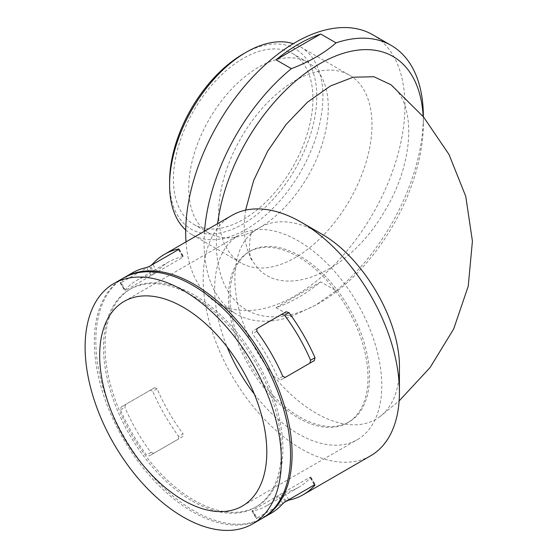 <?xml version="1.0" encoding="UTF-8"?>
<svg xmlns="http://www.w3.org/2000/svg" width="558" height="558" viewBox="0 0 558 558"><rect width="100%" height="100%" fill="white"/><g stroke="black" fill="none" stroke-linecap="round" stroke-linejoin="round"><path stroke-width="0.42" stroke-dasharray="2.79 2.09" d="M153.757 274.104L182.891 257.28L183.108 256.624A130.098 75.114 -120 0 0 168.781 261.855A130.098 75.114 -120 0 0 157.091 271.641L154.699 273.553L125.571 290.376L124.887 290.237A130.098 75.114 60 0 1 136.584 280.444A130.098 75.114 60 0 1 150.911 275.213L153.757 274.104L149.321 266.417M154.699 273.553L150.269 265.873L121.135 282.69L125.571 290.376L124.887 290.237L120.472 282.578A138.775 80.122 60 0 1 132.253 272.932M178.455 249.6L182.891 257.28L183.108 256.624L178.888 249.314M257.015 328.592L252.579 331.152L252.362 333.782A130.098 75.114 60 0 1 278.379 378.854L280.765 379.977L309.899 363.16M123.82 277.807A138.775 80.122 -120 0 0 103.523 389.261A138.775 80.122 -120 0 0 193.968 510.849A138.775 80.122 -120 0 0 262.581 518.159M231.912 215.395A138.775 80.122 -120 0 0 210.638 326.597A138.775 80.122 -120 0 0 301.292 448.883A138.775 80.122 -120 0 0 370.679 455.76M285.138 501.802L257.015 518.04L252.579 510.361L281.713 493.544L284.559 492.428A130.098 75.114 -120 0 0 298.879 487.197A130.098 75.114 -120 0 0 310.576 477.404L309.899 477.264L280.765 494.088L278.379 495.999A130.098 75.114 60 0 1 266.682 505.785A130.098 75.114 60 0 1 252.362 511.016L252.579 510.361L252.362 511.016L256.778 518.675L257.015 518.04L256.778 518.675A138.775 80.122 60 0 0 271.021 513.297M178.686 436.412L178.455 439.048L149.321 455.865L146.489 455A138.775 80.122 60 0 1 120.472 409.935L121.135 407.047L150.269 390.223L152.669 391.339A138.775 80.122 -120 0 0 178.686 436.412L183.108 433.859L182.891 436.489L178.455 439.048M121.135 282.69L120.472 282.578L121.135 282.69M245.611 210.129C242.514 230.831 244.781 247.606 252.425 260.447C275.68 302.562 346.902 277.368 384.887 210.729C414.001 162.999 416.938 104.555 391.095 84.823M217.62 223.646A146.363 84.502 120 0 0 298.76 312.403A146.363 84.502 120 0 0 319.846 302.736A146.363 84.502 120 0 0 423.341 123.485A146.363 84.502 120 0 0 423.159 116.524M320.717 281.874L276.043 307.667A155.033 89.51 120 0 0 320.717 281.874L336.049 290.725L316.016 304.947L291.374 316.519A155.033 89.51 120 0 1 236.194 313.959L217.801 303.336A155.033 89.51 120 0 0 372.835 213.826A155.033 89.51 120 0 0 372.835 34.805M336.049 290.725A155.033 89.51 120 0 0 423.341 116.399M204.542 231.193A155.033 89.51 120 0 0 236.194 313.959M276.043 307.667L291.374 316.519M371.977 124.811A108.412 62.594 120 0 0 349.524 75.177A108.412 62.594 120 0 0 295.315 80.547A108.412 62.594 120 0 0 224.49 176.084A108.412 62.594 120 0 0 241.105 262.964A108.412 62.594 120 0 0 324.651 233.914A108.412 62.594 120 0 0 371.977 124.811M185.709 230.001A108.412 62.594 120 0 0 192.043 234.632A108.412 62.594 120 0 0 275.589 205.588A108.412 62.594 120 0 0 322.915 96.485A108.412 62.594 120 0 0 300.462 46.851A108.412 62.594 120 0 0 293.278 43.684M169.59 181.462A104.081 60.09 120 0 0 243.183 223.953A104.081 60.09 120 0 0 316.784 96.485A104.081 60.09 120 0 0 243.183 53.993M312.947 98.696A98.661 56.958 -60 0 1 269.884 197.985A98.661 56.958 -60 0 1 193.856 224.414A98.661 56.958 -60 0 1 193.856 110.491A98.661 56.958 -60 0 1 292.518 53.533A98.661 56.958 -60 0 1 312.947 98.696M298.23 417.9A98.661 56.958 -120 0 0 347.557 422.79A98.661 56.958 -120 0 0 347.557 308.867A98.661 56.958 -120 0 0 248.903 251.909A98.661 56.958 -120 0 0 233.774 330.964A98.661 56.958 -120 0 0 298.23 417.9M254.35 394.129A118.17 68.229 -120 0 0 298.23 433.838A118.17 68.229 -120 0 0 357.315 439.69A118.17 68.229 -120 0 0 357.315 303.231A118.17 68.229 -120 0 0 239.145 235.009A118.17 68.229 -120 0 0 227.113 346.957M193.968 500.226A125.759 72.61 -120 0 0 256.847 506.455A125.759 72.61 -120 0 0 256.847 361.235A125.759 72.61 -120 0 0 131.088 288.625A125.759 72.61 -120 0 0 111.809 389.4A125.759 72.61 -120 0 0 193.968 500.226M192.433 501.112A125.759 72.61 -120 0 0 255.32 507.341A125.759 72.61 -120 0 0 255.32 362.121A125.759 72.61 -120 0 0 129.554 289.511A125.759 72.61 -120 0 0 110.275 390.286A125.759 72.61 -120 0 0 192.433 501.112M123.053 278.247A138.775 80.122 -120 0 0 101.779 389.449A138.775 80.122 -120 0 0 192.433 511.735A138.775 80.122 -120 0 0 261.821 518.605M285.201 377.417L280.765 379.977L285.201 377.417M257.001 328.599L252.579 331.152M150.269 390.223L154.699 387.664L157.091 388.793A130.098 75.114 -120 0 0 183.108 433.859M154.699 387.664L121.135 407.047L125.571 404.48L124.887 407.382L120.472 409.935M182.891 436.489L153.757 453.305L150.911 452.447A130.098 75.114 60 0 1 124.887 407.382M153.757 453.305L149.321 455.865M314.796 484.714L310.576 477.404L309.899 477.264L314.335 484.951M299.765 417.014A98.661 56.958 -120 0 0 349.092 421.904A98.661 56.958 -120 0 0 349.092 307.981A98.661 56.958 -120 0 0 250.43 251.023A98.661 56.958 -120 0 0 235.309 330.078A98.661 56.958 -120 0 0 299.765 417.014M328.278 107.548A98.661 56.958 -60 0 1 285.215 206.837A98.661 56.958 -60 0 1 209.187 233.265A98.661 56.958 -60 0 1 209.187 119.342A98.661 56.958 -60 0 1 307.849 62.384A98.661 56.958 -60 0 1 328.278 107.548M399.423 368.147C399.193 390.593 392.63 406.817 379.733 416.819L375.234 419.721C359.959 427.679 341.712 426.319 320.494 415.633C294.366 401.6 272.381 378.917 254.532 347.578C229.868 304.263 228.159 254.581 250.842 233.886C268.775 217.934 291.987 217.753 320.494 233.356M186.016 241.893A155.033 89.51 120 0 0 217.801 303.336M256.778 331.229L252.362 333.782M282.801 376.301L278.379 378.854M157.091 388.793L152.669 391.339M150.911 452.447L146.489 455M286.142 501.224L281.713 493.544M282.801 503.651L278.379 495.999M285.201 501.768L280.765 494.088M288.765 499.71L284.559 492.428M157.091 271.641L152.885 264.359M150.911 275.213L146.489 267.554M136.584 280.444L168.781 261.855M423.341 123.485L423.341 116.741M319.846 302.736L316.016 304.947M349.524 75.177L300.462 46.851M241.105 262.964L192.043 234.632M242.325 506.078L357.315 439.69M124.148 301.397L239.145 235.009M131.088 288.625L129.554 289.511M256.847 506.455L255.32 507.341M251.888 510.989L256.317 518.661M310.792 476.978L315.221 484.651M179.153 248.98L183.582 256.652M120.249 282.99L124.678 290.662M266.682 505.785L298.879 487.197M347.557 422.79L349.092 421.904M248.903 251.909L250.43 251.023M193.856 224.414L209.187 233.265M292.518 53.533L307.849 62.384M250.842 233.886L252.628 231.94C249.126 232.212 248.038 259.24 252.425 260.447M379.733 416.819L399.116 400.944"/><path stroke-width="0.84" d="M257.015 328.592L256.778 331.229A138.775 80.122 60 0 1 282.801 376.301L285.201 377.417L314.335 360.594L314.998 357.706A138.775 80.122 -120 0 0 288.981 312.64L286.142 311.776L257.015 328.592M262.581 518.159A138.775 80.122 -120 0 0 263.355 517.719A138.775 80.122 -120 0 0 263.355 357.483A138.775 80.122 -120 0 0 124.58 277.361A138.775 80.122 -120 0 0 123.82 277.807M285.138 501.802L288.981 500.087A138.775 80.122 -120 0 0 303.217 494.709L370.679 455.76A138.775 80.122 -120 0 0 399.423 392.232A138.775 80.122 -120 0 0 301.299 222.272A138.775 80.122 -120 0 0 231.912 215.395L164.45 254.343A138.775 80.122 -120 0 0 152.669 263.99L151.037 265.371M303.217 494.709A138.775 80.122 -120 0 0 314.998 485.062L314.335 484.951L285.201 501.768L282.801 503.651A138.775 80.122 60 0 1 271.021 513.297L263.355 517.719M314.796 484.714L314.998 485.062L314.335 484.951M178.888 249.314L178.686 248.966L178.455 249.6L178.686 248.966A138.775 80.122 -120 0 0 164.45 254.343M178.455 249.6L149.321 266.417L146.489 267.554A138.775 80.122 60 0 0 132.253 272.932L124.58 277.361M399.116 400.944L430.085 367.541L453.675 328.969L468.239 286.184L472.417 241.126L465.763 196.374L448.981 154.427L423.557 116.992L391.095 84.823L373.993 76.753L353.172 77.213L330.399 85.995L307.465 102.205L286.031 124.525L267.603 151.274L253.632 180.576L245.611 210.129M423.159 116.524A146.363 84.502 120 0 0 319.846 63.731A146.363 84.502 120 0 0 217.62 223.646M423.341 116.741L423.341 116.399A155.033 89.51 120 0 0 391.228 45.428A155.033 89.51 120 0 0 336.049 42.868C324.219 53.233 309.327 61.826 291.374 68.662A155.033 89.51 120 0 0 204.542 231.193M320.717 34.017A155.033 89.51 120 0 0 298.384 44.256A155.033 89.51 120 0 0 276.043 59.811L320.717 34.017L336.049 42.868M276.043 59.811L291.374 68.662M293.278 43.684A108.412 62.594 120 0 0 246.252 52.222A108.412 62.594 120 0 0 169.59 185.005A108.412 62.594 120 0 0 185.709 230.001M246.252 52.222L243.183 53.993A104.081 60.09 120 0 0 169.59 181.462L169.59 185.005M227.113 346.957A118.17 68.229 -120 0 0 254.35 394.129M183.233 500.226A118.17 68.229 -120 0 0 242.325 506.078A118.17 68.229 -120 0 0 242.325 369.626A118.17 68.229 -120 0 0 124.148 301.397A118.17 68.229 -120 0 0 106.034 396.089A118.17 68.229 -120 0 0 183.233 500.226M252.621 523.92L261.821 518.605A138.775 80.122 -120 0 0 261.821 358.369A138.775 80.122 -120 0 0 123.053 278.247L113.853 283.555A138.775 80.122 -120 0 0 92.579 394.757A138.775 80.122 -120 0 0 183.233 517.043A138.775 80.122 -120 0 0 252.621 523.92A138.775 80.122 -120 0 0 252.621 363.676A138.775 80.122 -120 0 0 113.853 283.555M309.899 363.16L310.576 360.259A130.098 75.114 -120 0 0 284.559 315.193L281.713 314.335L286.142 311.776L257.001 328.599M301.299 222.272L320.494 233.356C363.125 256.743 400.428 320.683 399.423 368.147L399.423 392.232M391.228 45.428L372.835 34.805A155.033 89.51 120 0 0 295.315 42.485A155.033 89.51 120 0 0 186.016 241.893M288.981 312.64L284.559 315.193M314.998 357.706L310.576 360.259M288.981 500.087L288.765 499.71M152.885 264.359L152.669 263.99"/></g></svg>
